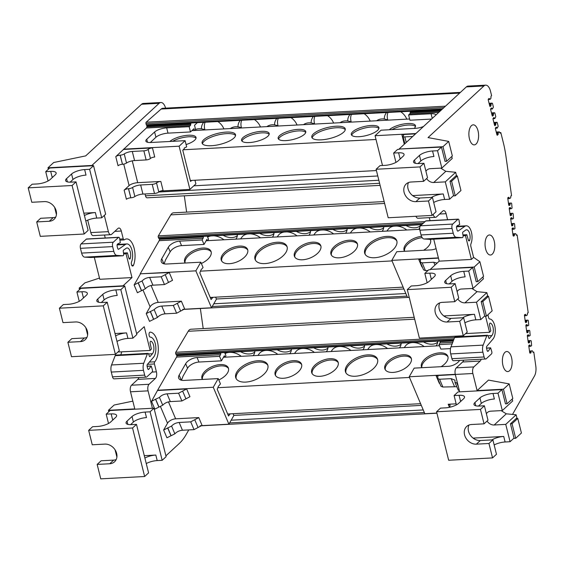 <?xml version="1.0" encoding="UTF-8"?>
<svg xmlns="http://www.w3.org/2000/svg" width="564" height="564" viewBox="0 0 564 564"><rect width="100%" height="100%" fill="white"/><g stroke="black" fill="none" stroke-linecap="round" stroke-linejoin="round"><path stroke-width="0.85" d="M509.546 370.752A10.039 4.843 -93.1 0 1 507.783 371.57A10.039 4.843 -93.1 0 1 502.602 363.695A10.039 4.843 -93.1 0 1 504.956 352.338A10.039 4.843 -93.1 0 1 506.712 351.52A10.039 4.843 -93.1 0 1 511.9 359.395A10.039 4.843 -93.1 0 1 509.546 370.752M488.205 99.518L490.046 99.37L490.899 98.39L491.025 96.162L491.604 95.64L490.497 91.206A10.039 4.843 86.9 0 0 485.667 85.15A10.039 4.843 86.9 0 0 483.905 85.961L428.027 137.595L448.711 141.402L442.994 146.689L399.101 149.037L441.457 147.084L445.017 161.36L446.625 161.269L442.994 146.689M433.187 214.398A5.02 2.425 86.9 0 0 435.577 217.323A5.02 2.425 86.9 0 0 436.458 216.914L442.796 211.056A5.02 2.425 -93.1 0 1 443.671 210.654A5.02 2.425 -93.1 0 1 446.089 213.678L447.59 219.706M457.002 225.889A15.729 7.593 -93.1 0 1 457.214 226.291M481.177 359.24A5.02 2.425 -93.1 0 1 480.19 361.059L473.852 366.917A5.02 2.425 86.9 0 0 472.858 373.502L477.116 390.598L488.487 380.094L509.179 383.901L503.455 389.188L477.116 390.598M512.507 414.434L534.468 376.012A10.039 4.843 86.9 0 0 535.8 366.085L533.805 352.063L533.121 352.366L532.353 350.78L529.504 351.111M529.617 351.894L531.105 351.816L531.351 351.012M531.105 351.816L530.921 352.874L530.082 353.226L529.73 352.69L528.792 346.092L529.011 345.302L529.857 344.949L530.245 345.767L528.778 345.845M530.9 340.571L528.031 340.726L530.9 340.571L531.246 341.1L531.633 345.669L530.59 346.303L530.245 345.767M530.872 340.578L528.059 340.903M528.165 341.685L529.652 341.608L529.899 340.804M529.652 341.608L529.533 342.63L528.63 343.018L528.278 342.489L527.34 335.883L527.559 335.094L528.348 334.755L528.792 335.566L527.326 335.643M526.579 330.525L529.448 330.363L529.793 330.899L530.181 335.46L529.138 336.095L528.792 335.566M529.42 330.37L526.607 330.701M526.713 331.477L528.2 331.399L528.447 330.603M528.2 331.399L528.017 332.464L527.178 332.809L526.825 332.281L525.888 325.682L526.106 324.885L526.952 324.54L527.34 325.357L525.874 325.435M525.126 320.303L527.996 320.14L528.341 320.676L528.729 325.259L527.685 325.886L527.34 325.357M527.967 320.148L525.147 320.479M525.26 321.261L526.748 321.177L526.995 320.38M526.748 321.177L526.564 322.241L525.718 322.587L525.373 322.058L524.435 315.459L524.654 314.663L525.5 314.317L525.888 315.135L524.421 315.213M516.187 235.019L517.146 234.969L528.207 312.703L527.573 312.971L527.269 315.036L526.233 315.664L525.888 315.135M517.146 234.969L516.462 235.266L515.693 233.679L512.845 234.018M512.958 234.8L514.446 234.716L514.692 233.919M514.446 234.716L514.262 235.78L513.423 236.126L513.071 235.597L512.133 228.998L512.352 228.201L513.198 227.856L513.585 228.674L512.119 228.751M511.506 224.592L512.993 224.514L513.24 223.711L514.213 223.478L511.372 223.633L514.241 223.478L514.587 224.007L514.974 228.575L513.931 229.203L513.585 228.674M512.993 224.514L512.81 225.572L511.971 225.924L511.618 225.388L510.681 218.79L510.899 218L511.745 217.648L512.133 218.465L510.667 218.543M512.789 213.27L509.919 213.425L512.789 213.27L513.134 213.798L513.522 218.367L512.479 219.001L512.133 218.465M512.761 213.277L509.948 213.601M510.053 214.383L511.541 214.306L511.788 213.502M511.541 214.306L511.421 215.328L510.519 215.716L510.166 215.187L509.229 208.581L509.447 207.792L510.237 207.453L510.681 208.264L509.214 208.342M511.336 203.047L508.467 203.202L511.336 203.047L511.682 203.576L512.07 208.158L511.026 208.793L510.681 208.264M511.308 203.054L508.488 203.378M508.601 204.161L510.089 204.083L510.335 203.28M510.089 204.083L509.969 205.106L509.059 205.493L508.714 204.965L507.776 198.359L507.995 197.569L508.784 197.231L509.229 198.042L507.762 198.119M499.76 132.632L500.811 132.575L503.391 142.911A66.919 32.303 86.9 0 1 505.859 155.65L511.548 195.602L510.913 195.87L510.61 197.936L509.574 198.57L509.229 198.042M500.811 132.575L500.113 133.174L499.351 131.877L498.343 132.54L496.39 132.639M496.609 133.52L498.188 133.435L498.343 132.54M498.188 133.435L498.118 134.57L497.272 135.282L496.947 134.881L495.404 128.684L496.271 127.147L496.771 127.767L495.516 127.831M493.86 122.494L496.962 122.296L497.286 122.705L498.174 126.28L497.236 128.091L496.771 127.767M496.87 122.332L495.96 122.959L494.008 123.065M494.226 123.946L495.798 123.861L495.96 122.959M495.798 123.861L495.728 124.996L494.882 125.709L494.565 125.3L493.021 119.11L493.881 117.566L494.381 118.186L493.126 118.257M491.477 112.913L494.579 112.722L494.896 113.124L495.791 116.706L494.847 118.518L494.381 118.186M494.487 112.758L493.57 113.385L491.618 113.484M491.836 114.365L493.408 114.28L493.57 113.385M493.408 114.28L493.338 115.416L492.499 116.128L492.175 115.726L490.631 109.529L491.491 107.992L491.998 108.612L490.736 108.676M489.08 103.325L492.182 103.127L492.506 103.536L493.401 107.125L492.457 108.937L491.998 108.612M492.097 103.163L491.181 103.79L489.228 103.896M489.446 104.777L491.018 104.692L491.181 103.79M491.018 104.692L490.948 105.82L490.102 106.533L489.785 106.131L488.241 99.941L489.101 98.397L489.608 99.017L488.346 99.088M489.926 99.419L489.608 99.017M492.224 254.209A10.039 4.843 -93.1 0 1 490.461 255.02A10.039 4.843 -93.1 0 1 485.273 247.152A10.039 4.843 -93.1 0 1 487.627 235.787A10.039 4.843 -93.1 0 1 489.39 234.976A10.039 4.843 -93.1 0 1 494.572 242.851A10.039 4.843 -93.1 0 1 492.224 254.209M476.037 144.067A10.039 4.843 -93.1 0 1 474.275 144.877A10.039 4.843 -93.1 0 1 469.093 137.01A10.039 4.843 -93.1 0 1 471.448 125.652A10.039 4.843 -93.1 0 1 473.203 124.834A10.039 4.843 -93.1 0 1 478.392 132.709A10.039 4.843 -93.1 0 1 476.037 144.067M453.195 195.912L455.24 195.807L451.602 181.227L449.994 181.312L453.548 195.581L449.614 199.219L444.644 199.487A10.039 3.271 -14 0 0 433.702 202.462M456.586 175.975L456.431 175.362L449.994 181.312M455.712 176.024L457.326 175.94L451.602 181.227M457.326 175.94L460.957 190.519L455.24 195.807M448.711 141.402L452.349 155.981L446.625 161.269M462.938 234.92L466.83 234.709L465.469 235.667L471.391 259.433L473.605 257.388L470.869 246.405A2.51 1.213 -93.1 0 1 470.975 243.718A10.709 5.168 86.9 0 0 471.391 232.058A10.709 5.168 86.9 0 0 466.294 225.804A10.709 5.168 86.9 0 0 464.821 226.34L458.123 231.05A1.671 0.811 -93.1 0 1 457.897 231.134A1.671 0.811 -93.1 0 1 457.094 230.126L456.593 228.138A1.671 0.811 -93.1 0 1 456.932 225.945A1.671 0.811 -93.1 0 1 457.059 225.854L459.688 224.542L459.004 220.143A1.671 0.811 -93.1 0 0 458.201 219.135L426.01 220.855A1.671 0.811 86.9 0 0 425.721 220.996L420.525 225.79A3.349 1.614 86.9 0 0 419.863 230.182L421.054 234.955A6.69 3.229 86.9 0 0 424.093 238.995L430.135 239.362A1.671 0.811 86.9 0 0 430.177 239.362A1.671 0.811 86.9 0 0 430.219 239.362M425.721 220.996L457.905 219.276A1.671 0.811 -93.1 0 1 458.201 219.135M457.905 219.276L452.716 224.07L420.525 225.79M424.093 238.995L456.276 237.275A6.69 3.229 86.9 0 1 453.237 233.235L452.046 228.462A3.349 1.614 -93.1 0 1 452.716 224.07M456.276 237.275L462.318 237.641L430.135 239.362M466.83 234.709L468.289 239.919A1.671 0.811 -93.1 0 0 469.093 240.927A1.671 0.811 -93.1 0 0 469.713 240.172A6.69 3.229 -93.1 0 0 469.558 233.249A6.69 3.229 -93.1 0 0 466.506 229.816A6.69 3.229 -93.1 0 0 465.589 230.147L462.945 232.008A1.001 0.486 -93.1 0 0 462.903 232.044A1.001 0.486 -93.1 0 0 462.67 233.193L463.044 235.59A1.671 0.811 -93.1 0 1 462.36 237.641A1.671 0.811 -93.1 0 1 462.318 237.641M465.469 235.667L463.072 235.794M433.73 239.171L439.208 261.153L471.391 259.433M439.208 261.153L430.297 269.388L474.183 267.04L477.821 281.619L483.545 276.332L479.908 261.752L474.183 267.04M473.605 257.388L479.908 261.752M477.821 281.619L476.213 281.711L472.653 267.435L468.719 271.072L473.041 288.416L461.486 289.029A7.529 6.119 47.3 0 0 458.095 290.411A7.529 6.119 47.3 0 0 457.122 291.644M488.516 296.283L486.908 296.375L481.184 301.662L482.798 301.571L488.516 296.283L492.153 310.87L486.429 316.157L484.384 316.263M481.184 301.662L484.744 315.932L480.81 319.569L475.833 319.837A10.039 3.271 -14 0 0 464.891 322.812M482.798 301.571L486.429 316.157M430.297 269.388L472.653 267.435M485.548 316.2L489.566 332.316L465.631 333.592M490.074 323.13L490.398 323.116A1.671 0.811 -93.1 0 0 490.236 323.087A1.671 0.811 -93.1 0 0 489.94 323.228A1.671 0.811 -93.1 0 0 489.608 325.421L490.807 330.871L489.566 332.316M460.492 335.911A6.69 3.229 -93.1 0 1 460.111 336.708M490.398 323.116A6.69 3.229 -93.1 0 1 493.253 328.636A6.69 3.229 -93.1 0 1 491.879 335.58L489.467 338.393A1.001 0.486 -93.1 0 1 489.256 338.513A1.001 0.486 -93.1 0 1 488.819 338.062L488.079 336.003A1.671 0.811 -93.1 0 0 487.352 335.249L455.169 336.969A1.671 0.811 86.9 0 0 454.873 337.103A1.671 0.811 86.9 0 0 454.605 337.526L450.974 346.832A6.69 3.229 86.9 0 0 450.714 353.924L482.897 352.204L484.088 356.977L451.905 358.697L450.714 353.924M482.897 352.204A6.69 3.229 86.9 0 1 483.165 345.112L486.795 335.806A1.671 0.811 -93.1 0 1 487.056 335.383A1.671 0.811 -93.1 0 1 487.352 335.249M451.905 358.697A3.349 1.614 86.9 0 0 453.512 360.713L485.696 358.993A3.349 1.614 -93.1 0 1 484.088 356.977M487.43 351.125L488.283 351.083L490.624 347.847L491.815 351.732A1.671 0.811 -93.1 0 1 491.477 353.924L486.288 358.725A3.349 1.614 -93.1 0 1 485.696 358.993M488.283 351.083A1.671 0.811 -93.1 0 1 487.867 351.358A1.671 0.811 -93.1 0 1 487.063 350.35L486.57 348.362A1.671 0.811 -93.1 0 1 486.845 346.226L492.943 339.112A10.709 5.168 86.9 0 0 495.023 327.162A10.709 5.168 86.9 0 0 489.749 319.005A2.51 1.213 -93.1 0 1 488.593 317.49L487.916 314.782M532.846 352.112L533.805 352.063M473.852 366.917L456.297 367.855A5.02 2.425 86.9 0 0 455.303 374.44L459.639 391.846L501.918 389.583L505.478 403.859L507.085 403.768L503.455 389.188M456.297 367.855L462.635 361.996A5.02 2.425 86.9 0 0 463.622 360.177M429.289 217.662L430.036 220.644M415.943 216.28A5.02 2.425 86.9 0 0 418.016 218.261L435.577 217.323M399.101 149.037L466.35 86.898L483.905 85.961M485.667 85.15L468.113 86.088A10.039 4.843 86.9 0 0 466.35 86.898M438.799 112.356L409.739 113.907A1.671 0.811 86.9 0 0 409.774 113.879A1.671 0.811 86.9 0 0 410.19 112.828L410.282 111.94L441.027 110.297M512.063 423.726L517.787 418.432L521.418 433.018L515.7 438.306L512.063 423.726L510.455 423.811L514.015 438.08L510.075 441.718L505.104 441.986A10.039 3.271 -14 0 0 494.163 444.961M515.7 438.306L513.656 438.411M501.135 410.627L506.296 413.814L516.123 414.787L516.892 417.861L510.455 423.811M516.18 418.523L517.787 418.432M270.1 350.117A12.951 9.08 -150.2 0 0 270.798 350.893M289.642 353.741A12.951 9.08 -150.2 0 0 290.615 352.394A12.951 9.08 -150.2 0 0 291.405 348.982M343.25 346.211A12.951 9.08 -150.2 0 0 343.948 346.98M362.793 349.828A12.951 9.08 -150.2 0 0 363.766 348.489A12.951 9.08 -150.2 0 0 364.555 345.069M416.401 342.299A12.951 9.08 -150.2 0 0 417.099 343.074M435.944 345.922A12.951 9.08 -150.2 0 0 436.917 344.576A12.951 9.08 -150.2 0 0 437.706 341.164M379.826 344.259A12.951 9.08 -150.2 0 0 380.524 345.027M399.368 347.875A12.951 9.08 -150.2 0 0 400.341 346.529A12.951 9.08 -150.2 0 0 401.131 343.116M306.675 348.164A12.951 9.08 -150.2 0 0 307.373 348.933M326.218 351.788A12.951 9.08 -150.2 0 0 327.19 350.441A12.951 9.08 -150.2 0 0 327.98 347.029M233.524 352.077A12.951 9.08 -150.2 0 0 234.222 352.845M253.067 355.694A12.951 9.08 -150.2 0 0 254.04 354.347A12.951 9.08 -150.2 0 0 254.829 350.935M277.15 349.743A12.831 8.996 -150.2 0 0 285.92 352.021A12.831 8.996 -150.2 0 0 291.348 350.068M350.3 345.831A12.831 8.996 -150.2 0 0 359.071 348.115A12.831 8.996 -150.2 0 0 364.499 346.155M423.451 341.925A12.831 8.996 -150.2 0 0 432.221 344.202A12.831 8.996 -150.2 0 0 437.65 342.249M386.876 343.878A12.831 8.996 -150.2 0 0 395.646 346.155A12.831 8.996 -150.2 0 0 401.074 344.202M313.725 347.791A12.831 8.996 -150.2 0 0 322.495 350.068A12.831 8.996 -150.2 0 0 327.924 348.115M240.574 351.696A12.831 8.996 -150.2 0 0 249.344 353.973A12.831 8.996 -150.2 0 0 254.773 352.021M233.073 413.708L233.841 415.541L228.899 424.191L213.27 387.249L218.219 378.599L220.461 383.901L218.402 386.298L217.218 389.273L228.512 415.978L230.204 413.863M181.488 380.249L183.039 376.153L187.572 368.221A9.278 4.872 157.1 0 1 198.965 362.046L221.441 360.84L224.359 355.736L224.803 357.202M229.64 414.011L227.722 414.11M218.219 378.599L183.991 380.425A9.278 4.872 157.1 0 1 178.732 378.296A9.278 4.872 157.1 0 1 179.162 375.116L185.676 363.724A9.278 4.872 157.1 0 1 197.069 357.548L219.537 356.349L221.441 360.84M176.588 357.047L220.475 354.707A1.001 0.486 -93.1 0 1 220.453 354.742L176.567 357.09A1.001 0.486 86.9 0 0 176.588 357.047A1.671 0.811 86.9 0 0 176.87 355.743L176.856 355.101M219.537 356.349L220.453 354.742M224.634 352.549L225.91 355.567L225.396 357.174M220.743 352.761L220.764 353.395A1.671 0.811 86.9 0 1 220.475 354.707M176.567 357.09L157.624 390.225L213.27 387.249M157.624 390.225L151.519 401.356L154.811 409.133L162.742 405.199C164.653 403.126 167.177 401.928 170.328 401.596L181.897 400.976L189.934 396.718L186.649 388.941L157.737 390.485M160.507 406.672L167.515 423.226A6.613 3.469 157.1 0 1 175.637 418.819L198.768 417.586L190.724 421.851L179.162 422.471C176.01 422.796 173.479 423.994 171.576 426.067L163.638 430.008L166.93 437.784L174.861 433.843C176.772 431.77 179.296 430.572 182.447 430.24L179.162 422.471M228.899 424.191L200.431 425.714M186.649 388.941L178.605 393.207L167.043 393.82L170.328 401.596M182.447 430.24L194.016 429.627L202.053 425.362L198.768 417.586M158.829 407.004L155.537 399.227L159.457 397.423C161.36 395.35 163.891 394.151 167.043 393.82M439.462 345.732L223.478 357.273M241.237 356.328A13.698 9.602 -150.2 0 0 229.59 352.352A13.698 9.602 -150.2 0 0 225.064 353.565M277.812 354.375A13.698 9.602 -150.2 0 0 266.166 350.399A13.698 9.602 -150.2 0 0 259.264 353.642L257.931 355.433M314.388 352.415A13.698 9.602 -150.2 0 0 302.741 348.439A13.698 9.602 -150.2 0 0 295.839 351.689L294.507 353.48M350.963 350.463A13.698 9.602 -150.2 0 0 339.316 346.486A13.698 9.602 -150.2 0 0 332.415 349.736L331.082 351.527M387.538 348.51A13.698 9.602 -150.2 0 0 375.892 344.533A13.698 9.602 -150.2 0 0 368.99 347.784L367.657 349.574M424.114 346.557A13.698 9.602 -150.2 0 0 412.467 342.581A13.698 9.602 -150.2 0 0 405.565 345.824L404.233 347.614M155.537 399.227L151.519 401.356M167.515 423.226L163.638 430.008M420.596 403.683L227.673 413.997M319.894 376.322A14.22 7.466 157.1 0 1 311.836 373.058A14.22 7.466 157.1 0 1 316.263 364.013A14.22 7.466 157.1 0 1 329.961 358.711A14.22 7.466 157.1 0 1 338.026 361.975A14.22 7.466 157.1 0 1 333.592 371.027A14.22 7.466 157.1 0 1 319.894 376.322M283.318 378.275A14.22 7.466 157.1 0 1 275.26 375.011A14.22 7.466 157.1 0 1 279.688 365.966A14.22 7.466 157.1 0 1 293.386 360.671A14.22 7.466 157.1 0 1 301.451 363.935A14.22 7.466 157.1 0 1 297.017 372.98A14.22 7.466 157.1 0 1 283.318 378.275M245.678 382.096A17.23 9.045 157.1 0 1 235.907 378.141A17.23 9.045 157.1 0 1 241.272 367.178A17.23 9.045 157.1 0 1 257.875 360.763A17.23 9.045 157.1 0 1 267.646 364.718A17.23 9.045 157.1 0 1 262.281 375.68A17.23 9.045 157.1 0 1 245.678 382.096M202.377 379.445A14.22 7.466 157.1 0 1 202.109 378.923A14.22 7.466 157.1 0 1 206.537 369.878A14.22 7.466 157.1 0 1 220.235 364.577A14.22 7.466 157.1 0 1 228.3 367.841A14.22 7.466 157.1 0 1 218.79 379.96M355.405 376.23A17.23 9.045 157.1 0 1 345.633 372.275A17.23 9.045 157.1 0 1 350.998 361.312A17.23 9.045 157.1 0 1 367.601 354.897A17.23 9.045 157.1 0 1 377.372 358.852A17.23 9.045 157.1 0 1 372.007 369.815A17.23 9.045 157.1 0 1 355.405 376.23M393.045 372.416A14.22 7.466 157.1 0 1 384.979 369.152A14.22 7.466 157.1 0 1 389.414 360.1A14.22 7.466 157.1 0 1 403.112 354.805A14.22 7.466 157.1 0 1 411.177 358.069A14.22 7.466 157.1 0 1 406.743 367.115A14.22 7.466 157.1 0 1 393.045 372.416M421.83 367.714A14.22 7.466 157.1 0 1 421.555 367.192A14.22 7.466 157.1 0 1 425.989 358.147A14.22 7.466 157.1 0 1 439.687 352.852A14.22 7.466 157.1 0 1 447.753 356.117A14.22 7.466 157.1 0 1 441.14 366.685M218.12 387.687L409.499 377.457M338.245 362.659A14.22 7.466 -22.9 0 0 330.518 360.029A14.22 7.466 -22.9 0 0 312.167 373.692M301.669 364.612A14.22 7.466 -22.9 0 0 293.943 361.982A14.22 7.466 -22.9 0 0 275.592 375.645M267.872 365.387A17.23 9.045 -22.9 0 0 258.432 362.074A17.23 9.045 -22.9 0 0 242.33 368.109A17.23 9.045 -22.9 0 0 236.231 378.775M228.519 368.525A14.22 7.466 -22.9 0 0 220.792 365.888A14.22 7.466 -22.9 0 0 202.42 379.445M377.598 359.529A17.23 9.045 -22.9 0 0 368.158 356.208A17.23 9.045 -22.9 0 0 352.056 362.243A17.23 9.045 -22.9 0 0 345.958 372.91M411.396 358.746A14.22 7.466 -22.9 0 0 403.669 356.117A14.22 7.466 -22.9 0 0 385.318 369.78M447.971 356.793A14.22 7.466 -22.9 0 0 440.244 354.164A14.22 7.466 -22.9 0 0 421.872 367.714M123.735 164.11L129.093 185.598L124.143 190.174A3.306 1.079 166 0 1 128.451 188.714L130.841 197.809A3.306 1.079 -14 0 0 134.867 196.568L132.596 187.467A3.306 1.079 166 0 1 128.571 188.707L128.451 188.714M146.372 128.007A1.001 0.486 86.9 0 0 146.4 127.986L190.294 125.638A1.001 0.486 -93.1 0 1 190.265 125.666L146.372 128.007L115.782 156.651A3.306 1.079 166 0 1 120.09 155.185L122.48 164.279A3.306 1.079 -14 0 0 126.505 163.038L124.242 153.937A3.306 1.079 166 0 1 120.21 155.178L120.09 155.185M146.4 127.986A1.671 0.811 86.9 0 0 146.844 126.9L146.936 126.019L190.829 123.671A3.349 1.614 -93.1 0 1 190.942 122.987M147.049 125.335A3.349 1.614 86.9 0 0 146.936 126.019M85.799 221.06A10.039 3.271 166 0 1 96.74 218.078L101.71 217.817L105.644 214.179L93.553 165.675L91.869 165.456L159.118 103.318A10.039 4.843 -93.1 0 1 160.881 102.507A10.039 4.843 -93.1 0 1 165.597 108.147M123.523 253.06L127.408 252.848L128.867 258.058A1.671 0.811 -93.1 0 0 129.671 259.066A1.671 0.811 -93.1 0 0 129.967 258.932A1.671 0.811 -93.1 0 0 130.298 258.312A6.69 3.229 86.9 0 0 130.136 251.389A6.69 3.229 86.9 0 0 127.09 247.956A6.69 3.229 86.9 0 0 126.167 248.287L123.523 250.148A1.001 0.486 -93.1 0 0 123.255 251.332L123.622 253.729A1.671 0.811 -93.1 0 1 123.234 255.647A1.671 0.811 -93.1 0 1 122.945 255.781A1.671 0.811 -93.1 0 1 122.896 255.781L116.861 255.414A6.69 3.229 -93.1 0 1 113.815 251.375L112.631 246.602A3.349 1.614 -93.1 0 1 113.293 242.21L118.489 237.416A1.671 0.811 -93.1 0 1 118.778 237.275A1.671 0.811 -93.1 0 1 119.582 238.29L120.322 242.647L117.636 243.993A1.671 0.811 -93.1 0 0 117.178 246.278L117.672 248.266A1.671 0.811 -93.1 0 0 118.475 249.274A1.671 0.811 -93.1 0 0 118.708 249.189L125.405 244.48A10.709 5.168 -93.1 0 1 126.872 243.944A10.709 5.168 -93.1 0 1 131.969 250.204A10.709 5.168 -93.1 0 1 131.56 261.858A2.51 1.213 86.9 0 0 131.461 264.594A2.51 1.213 86.9 0 0 132.653 266.06A2.51 1.213 86.9 0 0 133.097 265.856A2.51 1.213 86.9 0 0 133.485 265.242A15.729 7.593 86.9 0 0 134.091 248.125A15.729 7.593 86.9 0 0 126.604 238.932A15.729 7.593 86.9 0 0 124.313 239.82A1.671 0.811 -93.1 0 1 124.066 239.919A1.671 0.811 -93.1 0 1 123.262 238.91L121.295 231.036A5.02 2.425 86.9 0 0 118.884 228.011A5.02 2.425 86.9 0 0 118.003 228.42L111.665 234.272A5.02 2.425 -93.1 0 1 110.784 234.68A5.02 2.425 -93.1 0 1 108.373 231.649L104.319 215.406M127.408 252.848L126.047 253.807L123.65 253.934M116.988 341.41A10.039 3.271 166 0 1 127.929 338.428L132.907 338.16L136.84 334.53L124.75 286.026L123.065 285.807L131.976 277.573L126.047 253.807M148.015 369.265L148.861 369.223L151.201 365.987L152.393 369.871A1.671 0.811 -93.1 0 1 152.061 372.064L146.866 376.865A3.349 1.614 -93.1 0 1 146.28 377.133L114.09 378.853A3.349 1.614 -93.1 0 1 112.483 376.837L111.291 372.064L143.482 370.344A6.69 3.229 -93.1 0 1 143.742 363.251L147.373 353.945A1.671 0.811 -93.1 0 1 147.93 353.388A1.671 0.811 -93.1 0 1 148.663 354.143L149.397 356.201A1.001 0.486 -93.1 0 0 149.834 356.652A1.001 0.486 -93.1 0 0 150.01 356.568A1.001 0.486 -93.1 0 0 150.045 356.533L152.456 353.72A6.69 3.229 86.9 0 0 153.831 346.775A6.69 3.229 86.9 0 0 150.976 341.255A1.671 0.811 -93.1 0 0 150.814 341.227A1.671 0.811 -93.1 0 0 150.186 343.561L151.385 349.01L150.144 350.455L144.222 326.683L136.636 333.698M143.482 370.344L144.673 375.116L112.483 376.837M146.28 377.133A3.349 1.614 -93.1 0 1 144.673 375.116M148.861 369.223A1.671 0.811 -93.1 0 1 148.741 369.364A1.671 0.811 -93.1 0 1 148.452 369.498A1.671 0.811 -93.1 0 1 147.648 368.489L147.148 366.501A1.671 0.811 -93.1 0 1 147.423 364.365L153.521 357.252A10.709 5.168 -93.1 0 0 155.608 345.302A10.709 5.168 -93.1 0 0 150.327 337.145A2.51 1.213 86.9 0 1 149.03 334.649A2.51 1.213 86.9 0 1 150.109 332.133A2.51 1.213 86.9 0 1 150.158 332.133L150.059 332.14M146.259 463.559A10.039 3.271 166 0 1 157.201 460.576L162.171 460.309L166.105 456.678L154.014 408.174L152.407 408.265L148.064 390.859A5.02 2.425 -93.1 0 1 149.065 384.274L155.403 378.416A5.02 2.425 86.9 0 0 156.404 371.831L154.437 363.963A1.671 0.811 -93.1 0 1 154.726 361.813A15.729 7.593 86.9 0 0 157.941 344.273A15.729 7.593 86.9 0 0 150.158 332.133M188.792 429.902L186.113 434.597A66.919 32.303 -93.1 0 1 179.225 443.53L165.901 455.846M184.315 195.828L186.635 212.12M200.347 308.501L203.202 328.572M143.108 290.263L150.109 306.816L146.231 313.598L149.523 321.374L157.455 317.433C159.365 315.361 161.896 314.162 165.04 313.838L161.755 306.062C158.604 306.386 156.08 307.591 154.169 309.664L146.231 313.598M140.33 274.076L134.112 284.954L137.404 292.73L145.336 288.789C147.246 286.716 149.777 285.518 152.922 285.187L164.491 284.573L172.535 280.308L169.242 272.532L140.217 273.822L195.863 270.847L200.812 262.189L203.054 267.491L200.995 269.895L199.811 272.863L211.105 299.569L212.854 297.32M159.161 240.68A1.001 0.486 86.9 0 0 159.182 240.645L203.075 238.297A1.001 0.486 -93.1 0 1 203.054 238.332L159.161 240.68L140.217 273.822M159.182 240.645A1.671 0.811 86.9 0 0 159.464 239.333L159.45 238.699M90.804 257.501A1.671 0.811 -93.1 0 1 90.755 257.501A1.671 0.811 -93.1 0 1 90.712 257.501L84.67 257.135L116.861 255.414M116.17 459.597A10.709 8.707 47.3 0 1 113.674 460.118L101.09 460.788L97.156 464.426L100.752 478.85L144.645 476.509L148.579 472.872L136.488 424.375L131.511 424.636A10.039 3.271 166 0 1 126.068 423.099A10.039 3.271 166 0 1 127.027 421.139L132.032 416.514A10.039 3.271 166 0 1 145.103 412.08L150.08 411.812L154.014 408.174M152.407 408.265L110.128 410.521L106.187 414.159L111.164 413.891A10.039 3.271 166 0 1 116.614 415.428A10.039 3.271 166 0 1 115.648 417.388L110.643 422.013A10.039 3.271 166 0 1 97.572 426.454L92.595 426.715L88.661 430.353L132.554 428.005L136.488 424.375M97.156 464.426L109.74 463.756A10.709 8.707 -132.7 0 0 114.555 461.796A10.709 8.707 -132.7 0 0 115.528 450.58A10.709 8.707 -132.7 0 0 104.841 444.108L92.256 444.777L88.661 430.353M144.877 458.031A10.039 3.271 166 0 1 155.819 455.049L144.292 455.67M145.103 412.08L146.485 417.6A10.039 3.271 -14 0 0 133.414 422.041L130.573 424.664M113.484 419.39A10.039 3.271 -14 0 0 112.539 419.419L111.164 413.891M144.645 476.509L132.554 428.005M106.187 414.159L108.514 423.472M115.084 449.839L116.896 457.094M162.171 460.309L150.08 411.812M86.905 337.448A10.709 8.707 47.3 0 1 84.41 337.97L71.825 338.64L67.891 342.277L71.487 356.702L115.38 354.361L119.314 350.723L107.216 302.226L102.246 302.487A10.039 3.271 166 0 1 96.797 300.95A10.039 3.271 166 0 1 97.762 298.99L102.768 294.366A10.039 3.271 166 0 1 115.839 289.931L120.816 289.663L124.75 286.026M123.135 286.11L80.856 288.373L76.923 292.011L81.9 291.743A10.039 3.271 166 0 1 87.342 293.28A10.039 3.271 166 0 1 86.384 295.24L81.371 299.865A10.039 3.271 166 0 1 68.3 304.306L63.33 304.567L59.396 308.205L103.282 305.857L107.216 302.226M67.891 342.277L80.469 341.608A10.709 8.707 -132.7 0 0 85.291 339.648A10.709 8.707 -132.7 0 0 86.264 328.431A10.709 8.707 -132.7 0 0 75.576 321.959L62.992 322.629L59.396 308.205M115.613 335.883A10.039 3.271 166 0 1 126.555 332.901L115.021 333.521M115.839 289.931L117.213 295.451A10.039 3.271 -14 0 0 104.143 299.893L101.301 302.515M84.219 297.242A10.039 3.271 -14 0 0 83.275 297.27L81.9 291.743M115.38 354.361L103.282 305.857M76.923 292.011L79.242 301.324M85.82 327.684L87.631 334.945M132.907 338.16L120.816 289.663M55.709 217.098A10.709 8.707 47.3 0 1 53.213 217.619L40.629 218.289L36.695 221.927L40.291 236.351L84.184 234.011L88.118 230.373L76.027 181.876L71.05 182.137A10.039 3.271 166 0 1 65.607 180.6A10.039 3.271 166 0 1 66.566 178.64L71.572 174.015A10.039 3.271 166 0 1 84.642 169.581L89.62 169.313L93.553 165.675M91.946 165.767L49.66 168.023L45.726 171.66L50.704 171.393A10.039 3.271 166 0 1 56.146 172.929A10.039 3.271 166 0 1 55.187 174.889L50.182 179.521A10.039 3.271 166 0 1 37.111 183.956L32.134 184.216L28.2 187.854L72.093 185.507L76.027 181.876M36.695 221.927L49.279 221.257A10.709 8.707 -132.7 0 0 54.095 219.297A10.709 8.707 -132.7 0 0 55.068 208.081A10.709 8.707 -132.7 0 0 44.38 201.609L31.796 202.279L28.2 187.854M84.417 215.533A10.039 3.271 166 0 1 95.358 212.55L83.832 213.171M84.642 169.581L86.024 175.108A10.039 3.271 -14 0 0 72.953 179.542L70.105 182.165M53.023 176.892A10.039 3.271 -14 0 0 52.078 176.92L50.704 171.393M84.184 234.011L72.093 185.507M45.726 171.66L48.053 180.973M54.623 207.34L56.435 214.595M101.71 217.817L89.62 169.313M87.716 220.157L90.818 232.587A5.02 2.425 86.9 0 0 93.229 235.618L110.784 234.68M203.343 236.351L203.357 236.986A1.671 0.811 86.9 0 1 203.075 238.297M190.829 123.671L190.738 124.552A1.671 0.811 86.9 0 1 190.294 125.638M208.038 240.631L208.504 239.164L207.228 236.14M149.065 384.274L131.511 385.212A5.02 2.425 86.9 0 0 130.51 391.797L134.775 408.893L108.436 410.303L114.161 405.015L132.843 401.145M197.358 122.642L194.524 125.264L195.546 129.36L194.911 130.467M207.362 240.666L206.953 239.326L204.034 244.438L202.138 239.94L203.054 238.332M164.082 263.839L165.633 259.743L170.173 251.812A9.278 4.872 157.1 0 1 181.566 245.636L204.034 244.438M200.812 262.189L166.584 264.022A9.278 4.872 157.1 0 1 161.325 261.893A9.278 4.872 157.1 0 1 161.755 258.714L168.269 247.314A9.278 4.872 157.1 0 1 179.662 241.138L202.138 239.94M212.233 297.602L210.323 297.707M215.61 297.172L216.442 299.132L211.493 307.782L195.863 270.847M150.109 306.816A6.613 3.469 157.1 0 1 158.23 302.417L181.361 301.176L173.317 305.441L161.755 306.062M211.493 307.782L183.025 309.305M169.242 272.532L161.198 276.797L149.636 277.417L152.922 285.187M165.04 313.838L176.61 313.217L184.654 308.952L181.361 301.176M141.423 290.594L138.138 282.818L142.05 281.013C143.961 278.94 146.485 277.742 149.636 277.417M108.436 410.303L108.803 411.748M147.373 353.945L115.19 355.665A1.671 0.811 -93.1 0 1 115.747 355.108L147.93 353.388M150.144 350.455L117.918 352.014M115.19 355.665L111.559 364.971A6.69 3.229 86.9 0 0 111.291 372.064M120.689 354.848A6.69 3.229 86.9 0 0 121.612 351.978M79.531 289.6L79.171 288.155L84.896 282.867L99.483 278.073M113.815 251.375L81.632 253.095L80.44 248.322A3.349 1.614 -93.1 0 1 81.11 243.93L86.299 239.136A1.671 0.811 -93.1 0 1 86.595 238.995L118.778 237.275M94.308 257.318L99.786 279.293L131.976 277.573M81.632 253.095A6.69 3.229 86.9 0 0 84.67 257.135M91.869 165.456L47.975 167.804L48.335 169.249M47.975 167.804L53.7 162.517L85.686 155.89L141.564 104.255L159.118 103.318M160.881 102.507L143.319 103.445A10.039 4.843 86.9 0 0 141.564 104.255M131.511 385.212L137.849 379.353A5.02 2.425 86.9 0 0 138.829 377.535M104.502 235.019L105.242 238.001M194.277 130.503L193.995 128.691L190.47 131.948L189.159 126.688L190.265 125.666M150.32 142.516L155.918 137.249A9.278 3.017 166 0 1 167.994 133.146L190.47 131.948M194.982 180.254L195.884 183.892L189.906 189.419L179.126 146.189L185.105 140.662L150.877 142.495A9.278 3.017 166 0 1 145.85 141.07A9.278 3.017 166 0 1 146.739 139.259L154.607 131.99A9.278 3.017 166 0 1 166.683 127.887L189.159 126.688M191.675 180.431L190.561 181.46L182.771 150.2L184.132 148.945L184.315 148.029L186.656 146.866L185.105 140.662M192.007 180.417L192.486 180.388M123.481 149.157L179.126 146.189M123.558 149.46L152.47 147.916L154.74 157.018A3.306 1.079 -14 0 0 150.44 158.477L148.17 149.375A3.306 1.079 166 0 1 152.47 147.916M129.093 185.598A6.613 2.15 166 0 1 137.701 182.68L160.832 181.446L163.102 190.54A3.306 1.079 -14 0 0 158.794 192.007L156.524 182.905A3.306 1.079 166 0 1 160.832 181.446M189.906 189.419L160.839 190.97M148.17 149.375A3.306 1.079 166 0 1 143.862 150.842L132.3 151.455L134.563 160.557L146.132 159.936A3.306 1.079 -14 0 0 150.44 158.477M156.524 182.905A3.306 1.079 166 0 1 152.224 184.365L140.655 184.985L142.925 194.087L154.494 193.466A3.306 1.079 -14 0 0 158.794 192.007M132.3 151.455A6.613 2.15 -14 0 0 124.242 153.937M134.563 160.557A6.613 2.15 -14 0 0 126.505 163.038M142.925 194.087A6.613 2.15 -14 0 0 134.867 196.568M140.655 184.985A6.613 2.15 -14 0 0 132.596 187.467M419.708 229.315L206.156 240.729M210.95 235.942A13.698 9.602 -150.2 0 0 207.623 237.084M247.525 233.989A13.698 9.602 -150.2 0 0 241.942 237.099L240.602 238.889M284.101 232.037A13.698 9.602 -150.2 0 0 278.517 235.146L277.178 236.936M320.676 230.077A13.698 9.602 -150.2 0 0 315.093 233.193L313.753 234.976M357.252 228.124A13.698 9.602 -150.2 0 0 351.668 231.233L350.329 233.024M393.827 226.171A13.698 9.602 -150.2 0 0 388.243 229.28L386.904 231.071M406.792 230.006A13.698 9.602 -150.2 0 0 396.506 226.03M370.217 231.959A13.698 9.602 -150.2 0 0 359.931 227.983M333.641 233.919A13.698 9.602 -150.2 0 0 323.355 229.936M297.066 235.872A13.698 9.602 -150.2 0 0 286.78 231.889M260.49 237.825A13.698 9.602 -150.2 0 0 250.204 233.848M223.915 239.778A13.698 9.602 -150.2 0 0 213.629 235.801M138.138 282.818L134.112 284.954M123.065 285.807L79.171 288.155M122.36 164.286A3.306 1.079 -14 0 0 118.052 165.745L115.782 156.651M130.714 197.816A3.306 1.079 -14 0 0 126.414 199.275L124.143 190.174M409.612 118.997L191.894 130.629M205.183 129.924A13.698 11.139 -132.7 0 0 199.092 128.705A13.698 11.139 -132.7 0 0 195.426 129.572M241.759 127.965A13.698 11.139 -132.7 0 0 235.667 126.752A13.698 11.139 -132.7 0 0 230.57 128.409L230.323 128.578M278.334 126.012A13.698 11.139 -132.7 0 0 272.243 124.799A13.698 11.139 -132.7 0 0 267.146 126.456L266.899 126.625M314.909 124.059A13.698 11.139 -132.7 0 0 308.818 122.839A13.698 11.139 -132.7 0 0 303.721 124.503L303.474 124.665M351.485 122.099A13.698 11.139 -132.7 0 0 345.394 120.886A13.698 11.139 -132.7 0 0 340.296 122.543L340.05 122.712M388.06 120.146A13.698 11.139 -132.7 0 0 381.969 118.933A13.698 11.139 -132.7 0 0 376.872 120.59L376.625 120.759M403.133 287.147L210.217 297.461M302.572 259.778A14.22 7.466 157.1 0 1 294.507 256.514A14.22 7.466 157.1 0 1 298.934 247.462A14.22 7.466 157.1 0 1 312.632 242.167A14.22 7.466 157.1 0 1 320.697 245.432A14.22 7.466 157.1 0 1 316.27 254.477A14.22 7.466 157.1 0 1 302.572 259.778M264.932 263.592A17.23 9.045 157.1 0 1 255.161 259.637A17.23 9.045 157.1 0 1 260.526 248.675A17.23 9.045 157.1 0 1 277.128 242.259A17.23 9.045 157.1 0 1 286.9 246.214A17.23 9.045 157.1 0 1 281.528 257.177A17.23 9.045 157.1 0 1 264.932 263.592M229.421 263.684A14.22 7.466 157.1 0 1 221.356 260.42A14.22 7.466 157.1 0 1 225.783 251.375A14.22 7.466 157.1 0 1 239.481 246.08A14.22 7.466 157.1 0 1 247.547 249.344A14.22 7.466 157.1 0 1 243.119 258.39A14.22 7.466 157.1 0 1 229.421 263.684M185.133 263.028A14.22 7.466 157.1 0 1 184.781 262.38A14.22 7.466 157.1 0 1 189.208 253.328A14.22 7.466 157.1 0 1 202.906 248.033A14.22 7.466 157.1 0 1 210.971 251.297A14.22 7.466 157.1 0 1 201.348 263.466M339.147 257.818A14.22 7.466 157.1 0 1 331.082 254.554A14.22 7.466 157.1 0 1 335.509 245.509A14.22 7.466 157.1 0 1 349.208 240.215A14.22 7.466 157.1 0 1 357.273 243.479A14.22 7.466 157.1 0 1 352.845 252.524A14.22 7.466 157.1 0 1 339.147 257.818M374.658 257.734A17.23 9.045 157.1 0 1 364.887 253.779A17.23 9.045 157.1 0 1 370.252 242.809A17.23 9.045 157.1 0 1 386.855 236.394A17.23 9.045 157.1 0 1 396.626 240.349A17.23 9.045 157.1 0 1 391.254 251.311A17.23 9.045 157.1 0 1 374.658 257.734M404.585 251.297A14.22 7.466 157.1 0 1 404.233 250.649A14.22 7.466 157.1 0 1 408.322 241.878A14.22 7.466 157.1 0 1 421.505 236.372M430.332 239.355A14.22 7.466 157.1 0 1 430.424 239.566A14.22 7.466 157.1 0 1 423.578 250.289M200.798 271.136L392.036 260.921M320.916 246.115A14.22 7.466 -22.9 0 0 313.189 243.479A14.22 7.466 -22.9 0 0 294.845 257.142M287.125 246.891A17.23 9.045 -22.9 0 0 277.678 243.57A17.23 9.045 -22.9 0 0 261.576 249.605A17.23 9.045 -22.9 0 0 255.485 260.272M247.765 250.021A14.22 7.466 -22.9 0 0 240.038 247.392A14.22 7.466 -22.9 0 0 221.694 261.054M211.19 251.974A14.22 7.466 -22.9 0 0 203.463 249.344A14.22 7.466 -22.9 0 0 185.119 263.007M357.491 244.156A14.22 7.466 -22.9 0 0 349.765 241.526A14.22 7.466 -22.9 0 0 331.421 255.189M396.852 241.025A17.23 9.045 -22.9 0 0 387.405 237.705A17.23 9.045 -22.9 0 0 371.302 243.74A17.23 9.045 -22.9 0 0 365.211 254.413M430.642 240.25A14.22 7.466 -22.9 0 0 429.853 239.347M422.196 237.67A14.22 7.466 -22.9 0 0 404.571 251.276M376.428 170.561L190.329 180.501M279.518 135.663A14.22 4.632 166 0 1 294.528 129.755A14.22 4.632 166 0 1 305.751 131.56A14.22 4.632 166 0 1 304.391 134.338A14.22 4.632 166 0 1 289.381 140.239A14.22 4.632 166 0 1 278.158 138.441A14.22 4.632 166 0 1 279.518 135.663M242.943 137.616A14.22 4.632 166 0 1 257.952 131.708A14.22 4.632 166 0 1 269.176 133.513A14.22 4.632 166 0 1 267.815 136.291A14.22 4.632 166 0 1 252.806 142.198A14.22 4.632 166 0 1 241.582 140.394A14.22 4.632 166 0 1 242.943 137.616M203.738 139.717A17.23 5.612 166 0 1 221.92 132.554A17.23 5.612 166 0 1 235.526 134.74A17.23 5.612 166 0 1 233.87 138.102A17.23 5.612 166 0 1 215.688 145.258A17.23 5.612 166 0 1 202.088 143.08A17.23 5.612 166 0 1 203.738 139.717M169.849 141.479A14.22 4.632 166 0 1 184.865 135.614A14.22 4.632 166 0 1 196.025 137.426A14.22 4.632 166 0 1 194.665 140.196A14.22 4.632 166 0 1 186.085 144.574M313.464 133.851A17.23 5.612 166 0 1 331.646 126.688A17.23 5.612 166 0 1 345.253 128.874A17.23 5.612 166 0 1 343.596 132.237A17.23 5.612 166 0 1 325.414 139.4A17.23 5.612 166 0 1 311.807 137.214A17.23 5.612 166 0 1 313.464 133.851M352.669 131.757A14.22 4.632 166 0 1 367.679 125.85A14.22 4.632 166 0 1 378.902 127.647A14.22 4.632 166 0 1 377.542 130.425A14.22 4.632 166 0 1 362.532 136.333A14.22 4.632 166 0 1 351.309 134.528A14.22 4.632 166 0 1 352.669 131.757M389.301 129.748A14.22 4.632 166 0 1 404.317 123.883A14.22 4.632 166 0 1 415.478 125.694A14.22 4.632 166 0 1 414.173 128.423M183.229 149.777L376.012 139.477M305.737 132.378A14.22 4.632 -14 0 0 293.731 131.497A14.22 4.632 -14 0 0 279.899 137.2A14.22 4.632 -14 0 0 278.553 139.153M269.162 134.331A14.22 4.632 -14 0 0 257.156 133.449A14.22 4.632 -14 0 0 243.324 139.153A14.22 4.632 -14 0 0 241.977 141.113M235.548 135.55A17.23 5.612 -14 0 0 221.13 134.288A17.23 5.612 -14 0 0 204.119 141.247A17.23 5.612 -14 0 0 202.441 143.806M345.274 129.685A17.23 5.612 -14 0 0 330.856 128.423A17.23 5.612 -14 0 0 313.845 135.381A17.23 5.612 -14 0 0 312.167 137.94M378.888 128.465A14.22 4.632 -14 0 0 366.882 127.584A14.22 4.632 -14 0 0 353.05 133.287A14.22 4.632 -14 0 0 351.703 135.247M415.464 126.512A14.22 4.632 -14 0 0 405.551 125.293A14.22 4.632 -14 0 0 392.05 129.6M196.018 138.243A14.22 4.632 -14 0 0 186.099 137.024A14.22 4.632 -14 0 0 172.598 141.331M414.202 317.292L190.949 329.228A10.039 4.843 86.9 0 0 188.221 331.272L175.742 352.267L454.683 337.364M453.519 340.318L176.567 355.116A1.001 0.486 -93.1 0 1 176.158 354.735L175.714 353.691A1.001 0.486 -93.1 0 1 175.644 353.466A1.001 0.486 -93.1 0 1 175.742 352.267M421.731 224.676L159.168 238.713A1.001 0.486 -93.1 0 1 158.759 238.332L158.315 237.282A1.001 0.486 -93.1 0 1 158.237 237.056A1.001 0.486 -93.1 0 1 158.343 235.865L425.052 221.61M384.162 201.567L173.543 212.818A10.039 4.843 86.9 0 0 170.814 214.87L158.343 235.865M252.7 233.715A12.951 9.08 -150.2 0 0 253.194 234.279M272.37 237.19A12.951 9.08 -150.2 0 0 273.209 235.985A12.951 9.08 -150.2 0 0 273.998 232.572M325.851 229.802A12.951 9.08 -150.2 0 0 326.344 230.366M345.52 233.284A12.951 9.08 -150.2 0 0 346.359 232.079A12.951 9.08 -150.2 0 0 347.149 228.667M399.002 225.896A12.951 9.08 -150.2 0 0 399.495 226.46M418.671 229.372A12.951 9.08 -150.2 0 0 419.51 228.166A12.951 9.08 -150.2 0 0 419.722 227.729M420.187 226.234A12.951 9.08 -150.2 0 0 420.3 224.754M362.426 227.849A12.951 9.08 -150.2 0 0 362.92 228.413M382.096 231.325A12.951 9.08 -150.2 0 0 382.935 230.126A12.951 9.08 -150.2 0 0 383.724 226.707M289.276 231.755A12.951 9.08 -150.2 0 0 289.769 232.319M308.945 235.237A12.951 9.08 -150.2 0 0 309.784 234.032A12.951 9.08 -150.2 0 0 310.574 230.62M216.125 235.667A12.951 9.08 -150.2 0 0 216.618 236.231M235.794 239.143A12.951 9.08 -150.2 0 0 236.633 237.945A12.951 9.08 -150.2 0 0 237.423 234.532M259.743 233.334A12.831 8.996 -150.2 0 0 268.513 235.611A12.831 8.996 -150.2 0 0 273.942 233.658M332.894 229.428A12.831 8.996 -150.2 0 0 341.664 231.705A12.831 8.996 -150.2 0 0 347.093 229.752M406.045 225.515A12.831 8.996 -150.2 0 0 414.815 227.793A12.831 8.996 -150.2 0 0 420.243 225.84M369.469 227.475A12.831 8.996 -150.2 0 0 378.24 229.752A12.831 8.996 -150.2 0 0 383.668 227.8M296.319 231.381A12.831 8.996 -150.2 0 0 305.089 233.658A12.831 8.996 -150.2 0 0 310.517 231.705M223.168 235.294A12.831 8.996 -150.2 0 0 231.938 237.571A12.831 8.996 -150.2 0 0 237.366 235.618M460.407 92.39L162.834 108.295A10.039 4.843 86.9 0 0 161.149 109.042L146.182 122.191L445.468 106.194M146.929 125.271A1.001 0.486 -93.1 0 1 146.76 125.349A1.001 0.486 -93.1 0 1 146.28 124.743L145.97 123.516A1.001 0.486 -93.1 0 1 146.182 122.191M379.6 183.286L145.484 195.8A3.349 1.614 86.9 0 0 147.091 197.816L380.122 185.366M145.484 195.8L145.026 193.974M240.306 120.351A12.951 10.526 -132.7 0 0 237.973 126.858M260.455 126.963A12.951 10.526 -132.7 0 0 254.406 119.596M313.457 116.438A12.951 10.526 -132.7 0 0 311.124 122.945M333.606 123.058A12.951 10.526 -132.7 0 0 327.557 115.683M386.608 112.532A12.951 10.526 -132.7 0 0 384.274 119.032M406.757 119.145A12.951 10.526 -132.7 0 0 400.708 111.778M350.032 114.485A12.951 10.526 -132.7 0 0 347.699 120.992M370.181 121.105A12.951 10.526 -132.7 0 0 364.132 113.731M276.882 118.398A12.951 10.526 -132.7 0 0 274.548 124.898M297.031 125.011A12.951 10.526 -132.7 0 0 290.982 117.643M203.731 122.303A12.951 10.526 -132.7 0 0 201.397 128.811M223.88 128.923A12.951 10.526 -132.7 0 0 217.831 121.549M205.12 122.233A12.831 10.434 -132.7 0 0 204.915 129.805M241.695 120.273A12.831 10.434 -132.7 0 0 241.491 127.845M278.271 118.32A12.831 10.434 -132.7 0 0 278.066 125.892M314.846 116.367A12.831 10.434 -132.7 0 0 314.642 123.939M351.421 114.414A12.831 10.434 -132.7 0 0 351.217 121.986M387.997 112.455A12.831 10.434 -132.7 0 0 387.792 120.026M452.751 342.292L439.927 342.975A1.671 0.811 86.9 0 0 440.216 341.664L440.195 341.03M459.618 360.389A9.278 4.872 157.1 0 1 448.387 366.297L414.159 368.123L409.21 376.78L424.84 413.722L436.896 413.074M449.79 407.152L450.079 405.008L448.176 404.254L456.156 403.831M455.331 374.581L436.057 375.61L437.96 376.364L437.671 378.5L440.963 386.277L442.867 387.031L456.798 386.7M409.21 376.78L455.268 374.32M436.057 375.61L439.342 383.386L439.737 383.386M457.46 383.118L454.965 382.371L454.951 380.143L451.144 378.641L439.575 379.255L437.671 378.5M454.965 382.371L458.257 390.147L459.392 390.866M439.927 342.975A1.001 0.486 -93.1 0 1 439.906 343.011L438.989 344.618L452.116 343.92M450.502 348.601L440.893 349.116L438.989 344.618M436.092 248.661A9.278 4.872 157.1 0 1 430.981 249.887L396.753 251.72L391.811 260.371L407.434 297.313L409.196 297.221M438.454 258.143L418.65 259.2L420.554 259.955L420.272 262.098L423.557 269.874L425.46 270.621L427.998 270.487M391.811 260.371L438.39 257.882M418.65 259.2L421.942 266.976L422.337 266.976M437.093 263.106L433.737 262.232L422.175 262.852L420.272 262.098M423.508 126.484A9.278 3.017 166 0 1 415.273 128.359L381.052 130.192L375.074 135.713L382.498 165.492M404.86 143.693A3.306 1.079 -14 0 0 404.148 143.686L401.878 134.592L415.527 133.858M375.074 135.713L415.879 133.534M401.878 134.592A3.306 1.079 166 0 1 403.676 135.092A3.306 1.079 166 0 1 403.359 135.741A3.306 1.079 166 0 0 403.041 136.382A3.306 1.079 166 0 0 404.832 136.89L406.221 142.459M412.7 136.474L404.832 136.89M409.739 113.907A1.001 0.486 -93.1 0 1 409.718 113.935L408.611 114.957L431.079 113.759A9.278 3.017 166 0 1 436.014 114.929M410.395 111.263A3.349 1.614 86.9 0 0 410.282 111.94M431.538 119.067L409.922 120.224L408.611 114.957M509.179 383.901L512.81 398.48L507.085 403.768M501.918 389.583L497.984 393.221L493.014 393.482A10.039 3.271 -14 0 0 479.943 397.923L474.93 402.548A10.039 3.271 -14 0 0 473.971 404.508A10.039 3.271 -14 0 0 479.414 406.045L484.391 405.777L480.457 409.415L436.564 411.762L440.498 408.124L445.475 407.857A10.039 3.271 -14 0 0 458.546 403.422L463.552 398.797A10.039 3.271 -14 0 0 464.517 396.837A10.039 3.271 -14 0 0 459.068 395.301L454.098 395.561L458.031 391.931L459.639 391.846M497.984 393.221L502.312 410.564L512.683 400.976L512.204 399.044M516.892 417.861L517.047 418.474M516.123 414.787L505.753 424.375L494.198 424.995A7.529 6.119 47.3 0 1 487.056 421.068M486.387 413.793A7.529 6.119 47.3 0 1 487.366 412.559A7.529 6.119 47.3 0 1 490.75 411.177L502.312 410.564M456.417 404.881L454.098 395.561M473.09 438.094L503.722 436.458A10.039 3.271 -14 0 0 491.991 439.899M505.753 424.375L510.075 441.718M474.916 439.271A10.039 3.271 -14 0 0 473.887 438.665M468.973 425.037A10.709 8.707 -132.7 0 0 470.51 435.45A10.709 8.707 -132.7 0 0 480.302 440.526L492.887 439.849L488.953 443.487L476.368 444.157A10.709 8.707 47.3 0 1 465.681 437.685A10.709 8.707 47.3 0 1 466.654 426.476A10.709 8.707 47.3 0 1 471.469 424.516L484.053 423.839L487.987 420.208L484.391 405.777M488.953 443.487L492.548 457.912L496.482 454.281L492.887 439.849M459.068 395.301L460.45 400.821A10.039 3.271 166 0 1 461.387 400.8M478.476 406.073L481.318 403.443A10.039 3.271 166 0 1 494.388 399.009L493.014 393.482M484.053 423.839L480.457 409.415M492.548 457.912L448.662 460.259L436.564 411.762M471.871 288.479L477.024 291.666L486.859 292.638L487.627 295.712L486.908 296.375M468.719 271.072L463.742 271.333A10.039 3.271 -14 0 0 450.671 275.768L445.666 280.4A10.039 3.271 -14 0 0 444.707 282.36A10.039 3.271 -14 0 0 450.15 283.896L455.127 283.629L451.193 287.266L407.3 289.614L411.234 285.976L416.211 285.708A10.039 3.271 -14 0 0 429.282 281.274L434.287 276.649A10.039 3.271 -14 0 0 435.246 274.689A10.039 3.271 -14 0 0 429.803 273.152L424.826 273.413L428.76 269.782L430.374 269.691M473.041 288.416L483.418 278.827L482.932 276.896M487.627 295.712L487.775 296.326M486.859 292.638L476.488 302.226L464.926 302.847A7.529 6.119 47.3 0 1 457.792 298.92M427.152 282.733L424.826 273.413M443.826 315.946L474.458 314.31A10.039 3.271 -14 0 0 462.72 317.751M476.488 302.226L480.81 319.569M445.652 317.116A10.039 3.271 -14 0 0 444.622 316.517M439.709 302.889A10.709 8.707 -132.7 0 0 441.245 313.302A10.709 8.707 -132.7 0 0 451.038 318.378L463.622 317.701L459.688 321.339L447.104 322.009A10.709 8.707 47.3 0 1 436.416 315.537A10.709 8.707 47.3 0 1 437.389 304.32A10.709 8.707 47.3 0 1 442.204 302.367L454.788 301.691L458.722 298.06L455.127 283.629M459.688 321.339L463.284 335.763L467.218 332.133L463.622 317.701M429.803 273.152L431.178 278.672A10.039 3.271 166 0 1 432.123 278.644M449.205 283.925L452.053 281.295A10.039 3.271 166 0 1 465.124 276.861L463.742 271.333M454.788 301.691L451.193 287.266M463.284 335.763L419.39 338.111L407.3 289.614M441.457 147.084L437.523 150.722L432.546 150.983A10.039 3.271 -14 0 0 419.475 155.424L414.469 160.049A10.039 3.271 -14 0 0 413.511 162.009A10.039 3.271 -14 0 0 418.953 163.546L423.931 163.278L419.997 166.916L376.103 169.263L380.037 165.626L385.015 165.358A10.039 3.271 -14 0 0 398.085 160.923L403.091 156.298A10.039 3.271 -14 0 0 404.057 154.339A10.039 3.271 -14 0 0 398.607 152.802L393.63 153.063L397.571 149.432L399.178 149.347M437.523 150.722L441.845 168.065L452.222 158.477L451.743 156.545M456.431 175.362L455.663 172.295L445.828 171.315L440.674 168.128M455.663 172.295L445.292 181.876L433.737 182.496A7.529 6.119 47.3 0 1 426.596 178.569M425.926 171.294A7.529 6.119 47.3 0 1 426.906 170.06A7.529 6.119 47.3 0 1 430.29 168.678L441.845 168.065M395.956 162.383L393.63 153.063M412.629 195.595L443.262 193.96A10.039 3.271 -14 0 0 431.531 197.4M445.292 181.876L449.614 199.219M414.455 196.773A10.039 3.271 -14 0 0 413.426 196.166M408.512 182.539A10.709 8.707 -132.7 0 0 410.049 192.951A10.709 8.707 -132.7 0 0 419.842 198.027L432.426 197.351L428.492 200.988L415.908 201.658A10.709 8.707 47.3 0 1 405.22 195.186A10.709 8.707 47.3 0 1 406.193 183.977A10.709 8.707 47.3 0 1 411.008 182.017L423.592 181.34L427.526 177.709L423.931 163.278M428.492 200.988L432.087 215.413L436.021 211.782L432.426 197.351M398.607 152.802L399.982 158.329A10.039 3.271 166 0 1 400.926 158.301M418.016 163.574L420.857 160.944A10.039 3.271 166 0 1 433.927 156.51L432.546 150.983M423.592 181.34L419.997 166.916M432.087 215.413L388.194 217.76L376.103 169.263M489.51 105.031L491.082 104.946M491.9 114.619L493.472 114.534M494.29 124.2L495.862 124.115M496.672 133.774L498.252 133.689M508.636 204.429L510.124 204.351M510.096 214.651L511.583 214.574M511.548 224.86L513.029 224.782M513 235.068L514.481 234.984M525.295 321.529L526.783 321.445M526.755 331.752L528.242 331.667M528.207 341.953L529.695 341.876M529.659 352.162L531.14 352.084M513.24 223.711L511.393 223.809M528.835 346.374L530.505 346.282M529.138 336.095L527.382 336.186L529.053 336.073M525.93 325.957L527.601 325.872M512.175 229.273L513.846 229.188M512.479 219.001L510.723 219.093L512.394 218.98M509.271 208.863L510.942 208.772M507.819 198.641L509.489 198.549M524.478 315.734L526.149 315.65M496.249 132.068L499.26 131.913M515.693 233.679L512.824 233.834L515.665 233.686M530.202 345.485L528.828 345.556M528.75 335.277L527.375 335.347M527.298 325.068L525.923 325.146M525.845 314.846L524.471 314.923M513.543 228.385L512.168 228.462M512.091 218.183L510.716 218.254M510.639 207.975L509.264 208.046M509.186 197.752L507.811 197.823M496.708 127.499L495.826 127.542M494.318 117.918L493.444 117.968M491.928 108.344L491.054 108.387M489.538 98.749L488.664 98.799M529.793 352.937L530.921 352.874M528.341 342.729L529.469 342.665M526.889 332.52L528.017 332.464M525.436 322.298L526.564 322.241M513.134 235.837L514.262 235.78M511.682 225.635L512.81 225.572M510.23 215.427L511.358 215.363M508.777 205.204L509.905 205.141M496.891 134.634L498.118 134.57M494.501 125.06L495.728 124.996M492.111 115.479L493.338 115.416M489.721 105.891L490.948 105.82M456.551 226.784L464.821 226.34M458.123 231.05L457.658 231.078M452.046 228.462L419.863 230.182M453.237 233.235L421.054 234.955M469.713 240.172L468.395 240.243M487.994 335.791L491.879 335.58M489.467 338.393L489.03 338.414M486.795 335.806L454.605 337.526M483.165 345.112L450.974 346.832M490.454 347.953L486.528 348.164M440.019 111.235L410.19 112.828M230.133 414.039L229.661 414.068M181.312 380.206L179.162 375.116M187.572 368.221L185.676 363.724M198.965 362.046L197.069 357.548M176.87 355.743L220.764 353.395M168.467 401.878L175.637 418.819M182.623 391.071L185.916 398.847M181.897 400.976L178.605 393.207M194.742 419.715L198.034 427.491M194.016 429.627L190.724 421.851M159.457 397.423L162.742 405.199M158.949 406.996L155.664 399.22M171.576 426.067L174.861 433.843M171.068 435.641L167.783 427.872M170.948 435.648L167.656 427.872M133.485 265.242L131.743 265.341M122.896 255.781L90.712 257.501M130.298 258.312L128.973 258.382M150.045 356.533L149.608 356.554M109.74 463.756L113.674 460.118M157.201 460.576L155.819 455.049M127.838 424.375L127.027 421.139M133.414 422.041L132.032 416.514M80.469 341.608L84.41 337.97M127.929 338.428L126.555 332.901M98.566 302.226L97.762 298.99M104.143 299.893L102.768 294.366M49.279 221.257L53.213 217.619M96.74 218.078L95.358 212.55M67.37 181.883L66.566 178.64M72.953 179.542L71.572 174.015M90.818 232.587L108.373 231.649M147.112 366.304L151.039 366.092M159.464 239.333L203.357 236.986M146.844 126.9L190.738 124.552M181.566 245.636L179.662 241.138M170.173 251.812L168.269 247.314M163.905 263.797L161.755 258.714M212.727 297.63L212.261 297.658M151.06 285.469L158.23 302.417M165.224 274.668L168.509 282.437M164.491 284.573L161.198 276.797M177.343 303.312L180.628 311.088M176.61 313.217L173.317 305.441M142.05 281.013L145.336 288.789M141.55 290.587L138.258 282.818M154.169 309.664L157.455 317.433M153.669 319.238L150.376 311.462M153.542 319.245L150.257 311.469M154.726 361.813L149.368 362.102M147.451 364.337L154.437 363.963M80.44 248.322L112.631 246.602M113.293 242.21L81.11 243.93M86.299 239.136L118.489 237.416M118.708 249.189L118.243 249.217M119.787 239.094L123.262 238.91M167.994 133.146L166.683 127.887M155.918 137.249L154.607 131.99M147.479 142.255L146.739 139.259M132.258 160.853L137.701 182.68M146.132 159.936L143.862 150.842M154.494 193.466L152.224 184.365M122.48 164.279L120.21 155.178M130.841 197.809L128.571 188.707M130.51 391.797L148.064 390.859M155.403 378.416L137.849 379.353M156.404 371.831L152.061 372.064M111.559 364.971L143.742 363.251M152.456 353.72L148.572 353.931M117.129 244.924L125.405 244.48M121.295 231.036L114.788 231.388M453.682 339.909L176.158 354.735M175.714 353.691L454.105 338.809M421.315 405.389L233.792 415.407M424.332 412.531L229.618 422.937M231.177 420.201L423.24 409.943M403.909 288.979L216.386 299.005M406.933 296.121L212.212 306.527M213.77 303.799L405.833 293.534M422.196 224.253L158.759 238.332M158.315 237.282L423.423 223.111M442.529 108.908L146.28 124.743M145.97 123.516L443.96 107.59M158.78 192.014L378.846 180.254M377.781 175.982L193.812 185.81M453.266 340.966L440.216 341.664M188.221 331.272L414.667 319.175M170.814 214.87L384.627 203.442M161.149 109.042L459.653 93.088M449.466 407.314L448.176 404.254M439.575 379.255L442.867 387.031M451.144 378.641L454.429 386.411M456.868 383.125L458.32 386.551M456.988 383.118L458.144 385.839M452.737 342.327L439.906 343.011M422.175 262.852L425.46 270.621M433.737 262.232L434.95 265.087M438.771 112.384L409.718 113.935M432.243 118.419L431.079 113.759M446.089 213.678L439.582 214.031M462.635 361.996L480.19 361.059M472.858 373.502L455.303 374.44M506.296 413.814L494.198 424.995M503.722 436.458L505.104 441.986M476.368 444.157L480.302 440.526M481.318 403.443L479.943 397.923M475.741 405.784L474.93 402.548M477.024 291.666L464.926 302.847M474.458 314.31L475.833 319.837M447.104 322.009L451.038 318.378M452.053 281.295L450.671 275.768M446.469 283.636L445.666 280.4M445.828 171.315L433.737 182.496M443.262 193.96L444.644 199.487M415.908 201.658L419.842 198.027M420.857 160.944L419.475 155.424M415.28 163.285L414.469 160.049M490.595 109.106L492.316 109.014M492.985 118.687L494.706 118.595M495.368 128.261L497.096 128.169M526.579 330.518L529.448 330.363M525.126 320.296L527.996 320.14M493.852 122.466L496.962 122.296M491.47 112.892L494.579 112.722M489.08 103.297L492.182 103.127M528.835 346.395L530.59 346.303M525.93 325.978L527.685 325.886M524.478 315.762L526.233 315.664M512.175 229.301L513.931 229.203M509.271 208.884L511.026 208.793M507.819 198.662L509.574 198.57M496.242 132.047L499.351 131.877M466.294 225.804L456.685 226.319M462.36 237.641L430.177 239.362M490.624 347.847L486.513 348.066M90.755 257.501L122.945 255.781M147.091 366.205L151.201 365.987M120.047 240.13L124.066 239.919M117.263 244.459L126.872 243.944M200.079 425.855L436.924 413.2M182.68 309.446L409.224 297.341M146.76 125.349L441.802 109.578M404.867 143.707L403.041 136.382"/></g></svg>
